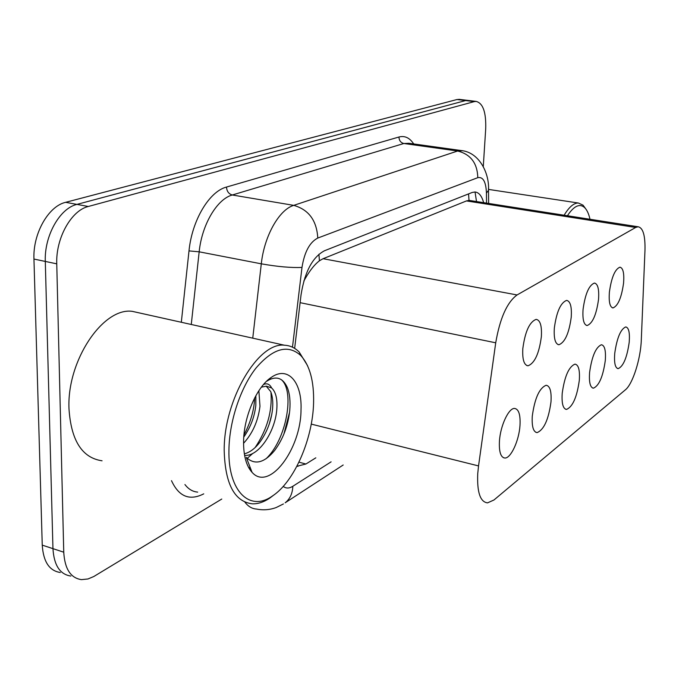 <?xml version="1.0" encoding="UTF-8"?>
<svg xmlns="http://www.w3.org/2000/svg" width="679" height="679" viewBox="0 0 679 679"><rect width="100%" height="100%" fill="white"/><g stroke="black" fill="none" stroke-linecap="round" stroke-linejoin="round"><path stroke-width="1.02" d="M609.377 292.259C611.431 277.516 614.953 269.156 619.935 267.178C623.093 267.925 624.307 273.196 623.585 282.99C621.548 297.546 618.034 305.856 613.044 307.91C609.92 307.264 608.698 302.045 609.377 292.259M583.057 309.429C585.188 293.965 588.982 285.172 594.439 283.058C597.86 283.814 599.226 289.237 598.538 299.337C596.434 314.598 592.648 323.331 587.182 325.521C583.804 324.876 582.429 319.512 583.057 309.429M554.319 328.178C556.517 311.916 560.625 302.647 566.634 300.39C570.343 301.153 571.879 306.738 571.234 317.144C569.07 333.185 564.97 342.386 558.944 344.737C555.278 344.092 553.733 338.566 554.319 328.178M522.805 348.743C525.079 331.59 529.544 321.795 536.189 319.368C540.238 320.14 541.961 325.895 541.367 336.631C539.126 353.53 534.679 363.257 528.007 365.786C524.018 365.141 522.278 359.463 522.805 348.743M614.733 353.377C616.948 337.947 620.623 329.137 625.749 326.93C628.796 327.609 629.942 332.752 629.195 342.36C627.006 357.587 623.339 366.346 618.196 368.638C615.182 368.052 614.028 362.968 614.733 353.377M589.584 372.525C591.876 356.356 595.822 347.096 601.441 344.745C604.717 345.424 605.999 350.704 605.286 360.574C603.028 376.522 599.082 385.723 593.454 388.167C590.212 387.59 588.922 382.379 589.584 372.525M562.204 393.379C564.572 376.395 568.841 366.643 575.011 364.122C578.55 364.801 579.985 370.208 579.306 380.359C576.972 397.105 572.711 406.789 566.524 409.412C563.027 408.843 561.584 403.496 562.204 393.379M532.277 416.168C534.738 398.276 539.372 387.972 546.171 385.265C550.015 385.944 551.62 391.494 550.983 401.926C548.564 419.546 543.938 429.773 537.114 432.608C533.329 432.048 531.716 426.565 532.277 416.168M499.438 441.18C500.33 425.784 508.715 407.867 514.589 408.435C518.764 409.106 520.564 414.81 519.987 425.529C519.036 440.663 510.863 458.435 504.862 458.036C500.746 457.485 498.938 451.866 499.438 441.18M478.542 465.921L477.736 473.594C476.964 492.267 480.231 502.019 487.547 502.867L493.973 499.982L625.367 389.839C632.726 384.076 640.687 358.945 641.299 340.001L644.974 250.381C645.347 235.588 643.047 227.72 638.082 226.769L635.688 227.465L517.059 294.958C507.043 302.308 499.931 318.256 495.721 342.802L478.542 465.921L311.245 424.103M638.082 226.769L469.019 200.381L466.465 200.925L323.094 258.707L319.436 260.761C314.776 264.352 310.193 270.03 305.677 277.804L303.844 280.987M221.77 499.04L93.778 576.53L87.981 578.966L81.463 579.637C70.65 578.058 64.743 568.909 63.75 552.197L56.756 263.834C55.72 238.185 71.295 210.422 88.312 206.484L474.298 101.612L465.641 100.56L468.221 100.45L465.641 100.56L76.922 204.396L465.641 100.56L457.035 99.516L459.641 99.406M56.756 263.834L45.298 261.432C44.203 235.893 59.803 208.283 76.922 204.396C59.803 208.283 44.203 235.893 45.298 261.432L52.954 548.649L45.298 261.432L33.95 259.055C32.796 233.618 48.43 206.161 65.634 202.325L457.035 99.516M70.837 576.047C59.947 574.434 53.989 565.301 52.954 548.649C53.989 565.301 59.947 574.434 70.837 576.047M60.304 572.49C49.346 570.844 43.329 561.72 42.251 545.135L33.95 259.055M296.893 466.269L305.898 464.02L315.82 457.833M474.298 101.612L476.14 101.409C483.066 103.208 486.249 112.442 485.689 129.095L483.287 166.482M483.626 202.605C481.784 195.892 478.89 192.352 474.944 191.987L472.083 192.505L324.494 250.746C312.569 257.061 304.752 271.744 301.052 294.796L294.652 348.378M274.341 494.651L269.597 498.233C263.715 502.121 257.969 503.988 252.376 503.835C234.467 501.705 225.08 483.898 224.197 450.398C223.79 399.659 258.376 341.775 284.45 345.221C290.035 345.484 294.941 347.75 299.176 352.028L307.485 365.54M102.062 460.795C82.108 457.884 71.074 440.518 68.986 408.69C66.814 360.591 103.106 307.137 132.295 311.355L140.4 313.163M313.588 402.664C312.815 438.965 294.262 481.971 272.304 496.086C249.94 512.076 227.983 491.486 228.933 450.067C229.264 421.43 240.459 387.794 255.975 368.077C273.017 348.251 287.947 344.058 300.746 355.499C309.785 365.404 314.071 381.131 313.588 402.664M243.786 437.055L243.948 436.826C250.627 427.159 254.591 416.634 255.83 405.253L255.864 395.696M243.566 443.302C252.664 433.312 258.13 420.972 259.981 406.28L258.869 390.722M244.338 453.869C250.118 452.265 255.338 448.318 259.972 442.029C266.957 432.183 271.133 421.303 272.508 409.386C273.204 402.223 272.593 396.264 270.675 391.537L266.185 386.156M244.601 455.422C259.115 456.449 274.8 431.615 276.709 410.43C277.66 399.481 275.971 391.995 271.634 387.972C269.69 384.085 266.974 382.939 263.494 384.543M252.062 472.329L246.273 457.391C254.761 465.319 264.216 463.027 274.622 450.516C283.092 438.965 288.142 425.597 289.755 410.413C290.519 401.23 289.712 393.616 287.336 387.573C283.177 378.373 276.973 375.86 268.723 380.028L267.153 381.029L271.261 377.397C287.981 365.455 302.206 382.269 301.018 409.709C301.052 449.057 269.096 491.952 252.062 472.329C246.358 466.04 243.532 455.881 243.574 441.868C243.668 416.804 256.764 386.758 271.261 377.397M261.39 387.157L266.431 386.164L271.634 387.972M247.215 458.393L252.817 453.394M269.3 423.942L271.872 414.003M249.083 468.238L250.483 468.264M283.881 434.119L289.568 412.28M243.956 434.959C250.551 422.601 254.124 410.252 254.676 397.902M255.168 447.503C267.144 429.578 272.415 411.16 270.963 392.241M248.701 467.67L250.203 467.542M265.99 458.809C286.546 439.669 294.958 391.24 281.395 379.705M567.432 215.718C573.908 205.941 579.62 203.225 584.585 207.562C586.97 209.887 588.769 213.775 589.992 219.241M564.139 215.201C569.07 207.01 573.806 202.953 578.338 203.013L583.04 205.16L585.739 208.852M318.901 254.26L319.436 260.761M305.677 277.804L304.82 277.813M468.561 193.897L469.019 200.381M300.11 302.673L495.721 342.802M323.094 258.707L517.059 294.958M466.465 200.925L635.688 227.465M42.251 545.135L63.75 552.197M65.634 202.325L88.312 206.484M298.947 462.17L305.898 464.02M283.236 486.402C286.012 488.574 289.212 488.532 292.836 486.274L331.097 461.839M283.432 503.945L276.107 507.569C269.682 509.895 263.172 510.387 256.577 509.063C252.019 508.766 248.124 506.449 244.89 502.121M343.184 465.005L285.146 502.808C289.958 499.023 292.522 493.514 292.836 486.274M203.742 493.854C189.585 501.034 178.84 496.646 171.498 480.673M184.934 484.526C188.456 489.177 192.7 491.698 197.674 492.105M181.318 322.27L189 250.899C192.004 220.183 209.302 191.419 226.506 187.048L398.963 137.005C404.769 135.486 409.683 137.803 413.698 143.931M252.749 338.159L261.296 263.825L199.168 251.816L191.266 324.486M486.546 203.063L486.444 193.048C485.952 181.734 483.075 176.608 477.804 177.669L317.78 238.057C309.717 242.191 304.455 251.977 301.985 267.433C291.113 267.891 277.55 266.694 261.296 263.825C264.25 235.961 279.162 209.65 293.744 205.364L232.294 194.992C217.085 199.023 201.867 224.588 199.168 251.816L189 250.899M317.78 238.057C316.753 220.539 308.741 209.641 293.744 205.364L457.629 151.01L403.861 143.507L232.294 194.992C228.738 193.965 226.803 191.325 226.506 187.048M477.804 177.669C477.362 163.164 470.64 154.277 457.629 151.01L462.611 150.755M408.97 143.277L403.861 143.507C400.746 142.726 399.116 140.553 398.963 137.005M301.985 267.433L292.479 347.19M488.481 188.448L488.507 190.332L486.444 193.048M476.505 201.493L475.045 191.996M504.862 458.036L503.3 457.654M537.114 432.608L535.824 432.311M566.524 409.412L565.446 409.174M593.454 388.167L592.546 387.972M618.196 368.638L617.432 368.476M528.007 365.786L526.785 365.531M558.944 344.737L557.943 344.542M587.182 325.521L586.342 325.36M613.044 307.91L612.339 307.782M458.911 99.321L476.14 101.409M296.969 466.117L297.971 466.38M488.642 203.386L488.507 190.332C489.584 173.951 479.671 152.172 461.016 150.517L409.564 143.362M272.304 496.086L269.597 498.233M300.746 355.499L299.176 352.028M284.45 345.221L132.295 311.355M584.585 207.562L583.04 205.16M578.338 203.013L488.642 189.424"/></g></svg>
